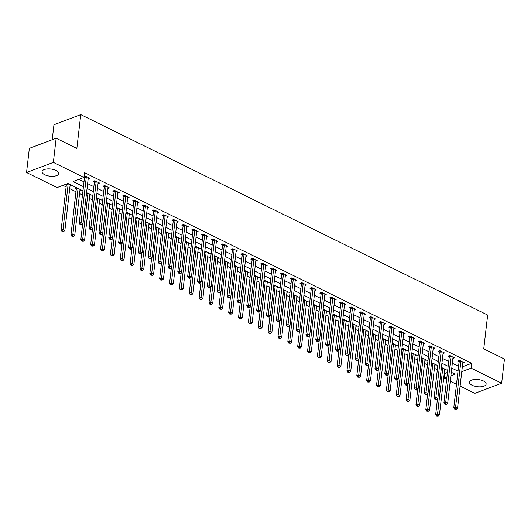 <?xml version="1.0" encoding="UTF-8"?>
<svg xmlns="http://www.w3.org/2000/svg" width="531" height="531" viewBox="0 0 531 531"><rect width="100%" height="100%" fill="white"/><g stroke="black" fill="none" stroke-linecap="round" stroke-linejoin="round"><path stroke-width="0.8" d="M56.054 170.471A8.396 3.604 6.6 0 1 58.749 173.571A8.396 3.604 6.6 0 1 53.571 176.252A8.396 3.604 6.6 0 1 44.75 174.739A8.396 3.604 6.6 0 1 42.062 171.639A8.396 3.604 6.6 0 1 47.232 168.951A8.396 3.604 6.6 0 1 56.054 170.471M483.456 380.992A8.396 3.604 6.6 0 1 486.144 384.092A8.396 3.604 6.6 0 1 480.973 386.78A8.396 3.604 6.6 0 1 472.152 385.267A8.396 3.604 6.6 0 1 469.457 382.167A8.396 3.604 6.6 0 1 474.634 379.479A8.396 3.604 6.6 0 1 483.456 380.992M52.224 139.726L53.956 124.739L80.765 114.616L487.664 315.042L483.748 348.86L504.45 359.056L501.656 383.216L474.847 393.338L460.105 386.077M456.501 384.305L450.248 381.225M446.637 379.446L444.288 378.284L446.89 377.309M444.281 373.174L444.845 373.459L444.288 378.284M62.977 185.352L66.103 186.892M69.714 188.671L75.96 191.751M79.57 193.53L82.491 194.97M89.427 198.382L92.348 199.822M99.284 203.24L102.204 204.681M109.14 208.092L112.061 209.533M118.997 212.951L121.918 214.391M128.854 217.803L131.774 219.243M138.71 222.662L141.631 224.102M148.567 227.514L151.488 228.954M158.424 232.372L161.344 233.813M168.281 237.224L171.201 238.665M178.137 242.083L181.064 243.523M187.994 246.935L190.921 248.375M197.851 251.794L200.778 253.234M207.707 256.646L210.634 258.086M217.571 261.504L220.491 262.945M227.427 266.356L230.348 267.797M237.284 271.215L240.204 272.655M247.141 276.067L250.061 277.507M256.997 280.926L259.918 282.366M266.854 285.778L269.775 287.218M276.711 290.636L279.631 292.077M286.567 295.488L289.488 296.929M296.424 300.347L299.345 301.787M306.281 305.199L309.201 306.639M316.137 310.058L319.058 311.498M325.994 314.91L328.915 316.35M335.851 319.768L338.771 321.209M345.708 324.62L348.628 326.061M355.564 329.479L358.485 330.919M365.421 334.331L368.341 335.771M375.278 339.19L378.198 340.63M385.134 344.042L388.055 345.482M394.991 348.9L397.911 350.341M404.848 353.752L407.775 355.193M414.704 358.611L417.632 360.051M424.561 363.463L427.488 364.903M434.418 368.322L437.345 369.762M82.969 190.848L67.975 183.467L57.109 187.569L26.55 172.522L53.359 162.393L83.918 177.447L73.046 181.549L83.453 186.673M53.359 162.393L56.153 138.239L29.344 148.361L26.55 172.522M444.845 373.459L447.447 372.477M445.907 369.629L444.633 370.107M436.051 364.77L434.776 365.248M426.194 359.918L424.919 360.396M416.337 355.06L415.063 355.538M406.48 350.208L405.206 350.686M396.624 345.349L395.349 345.827M386.767 340.497L385.493 340.975M376.904 335.638L375.636 336.116M367.047 330.786L365.779 331.264M357.19 325.928L355.923 326.406M347.334 321.076L346.066 321.554M337.477 316.217L336.209 316.695M327.62 311.365L326.346 311.843M317.764 306.506L316.489 306.984M307.907 301.654L306.633 302.132M298.05 296.796L296.776 297.274M288.194 291.944L286.919 292.422M278.337 287.085L277.063 287.563M268.48 282.233L267.206 282.711M258.624 277.374L257.349 277.852M248.767 272.522L247.492 273M238.91 267.664L237.636 268.142M229.053 262.812L227.779 263.29M219.197 257.953L217.922 258.431M209.34 253.101L208.066 253.579M199.483 248.242L198.209 248.72M189.627 243.39L188.352 243.868M179.77 238.532L178.496 239.01M169.913 233.68L168.639 234.158M160.057 228.821L158.782 229.299M150.193 223.969L148.926 224.447M140.337 219.111L139.069 219.588M130.48 214.258L129.212 214.736M120.623 209.4L119.356 209.878M110.767 204.548L109.499 205.026M100.91 199.689L99.636 200.167M91.053 194.837L89.779 195.315M81.197 189.979L79.922 190.456M76.464 187.649L74.904 188.239L76.192 188.87M71.34 185.127L70.065 185.604M462.335 366.855L471.661 363.33L84.475 172.615L83.918 177.447M78.913 179.332L84.011 181.841M87.622 183.62L93.868 186.7M97.478 188.478L103.724 191.552M107.335 193.33L113.581 196.41M117.192 198.189L123.438 201.262M127.048 203.041L133.294 206.121M136.905 207.9L143.151 210.973M146.762 212.752L153.008 215.832M156.618 217.61L162.864 220.684M166.475 222.462L172.721 225.542M176.332 227.321L182.578 230.394M186.189 232.173L192.434 235.253M196.045 237.032L202.291 240.105M205.902 241.884L212.148 244.964M215.759 246.742L222.004 249.816M225.615 251.594L231.868 254.674M235.472 256.453L241.724 259.526M245.329 261.305L251.581 264.385M255.192 266.164L261.438 269.237M265.049 271.016L271.295 274.096M274.905 275.874L281.151 278.948M284.762 280.726L291.008 283.806M294.619 285.585L300.865 288.658M304.475 290.437L310.721 293.517M314.332 295.296L320.578 298.369M324.189 300.148L330.435 303.228M334.045 305.006L340.291 308.08M343.902 309.858L350.148 312.938M353.759 314.717L360.005 317.79M363.616 319.569L369.861 322.649M373.472 324.428L379.718 327.501M383.329 329.28L389.575 332.36M393.186 334.138L399.431 337.212M403.042 338.99L409.288 342.07M412.899 343.849L419.145 346.922M422.756 348.701L429.002 351.781M432.612 353.56L438.858 356.633M442.469 358.412L448.715 361.492M452.326 363.27L458.578 366.344M462.747 363.264L464.273 362.686L459.541 360.357L457.729 361.04L459.01 361.677M452.89 358.412L454.417 357.834L449.684 355.505L447.872 356.188L449.153 356.819M443.033 353.553L444.56 352.976L439.827 350.646L438.015 351.33L439.296 351.967M433.177 348.701L434.703 348.124L429.971 345.794L428.159 346.477L429.44 347.108M423.32 343.842L424.846 343.265L420.114 340.935L418.302 341.619L419.583 342.256M413.463 338.99L414.99 338.413L410.257 336.083L408.445 336.767L409.726 337.397M403.606 334.132L405.133 333.554L400.401 331.225L398.589 331.908L399.87 332.545M393.75 329.28L395.276 328.702L390.544 326.373L388.732 327.056L390.013 327.687M383.893 324.421L385.42 323.844L380.687 321.514L378.875 322.198L380.156 322.835M374.036 319.569L375.563 318.992L370.83 316.662L369.018 317.346L370.299 317.976M364.18 314.71L365.706 314.133L360.974 311.803L359.162 312.487L360.443 313.124M354.323 309.858L355.843 309.281L351.117 306.951L349.305 307.635L350.586 308.265M344.466 305L345.986 304.422L341.26 302.093L339.448 302.776L340.729 303.413M334.61 300.148L336.13 299.57L331.404 297.241L329.592 297.924L330.873 298.555M324.753 295.289L326.273 294.712L321.547 292.382L319.735 293.066L321.016 293.703M314.89 290.437L316.416 289.86L311.684 287.53L309.878 288.214L311.159 288.844M305.033 285.578L306.56 285.001L301.827 282.671L300.022 283.355L301.303 283.992M295.176 280.726L296.703 280.149L291.97 277.819L290.158 278.503L291.446 279.133M285.32 275.868L286.846 275.29L282.114 272.961L280.302 273.644L281.589 274.281M275.463 271.016L276.99 270.438L272.257 268.109L270.445 268.792L271.733 269.423M265.606 266.157L267.133 265.58L262.4 263.25L260.588 263.934L261.876 264.571M255.75 261.305L257.276 260.728L252.544 258.398L250.732 259.082L252.019 259.712M245.893 256.446L247.419 255.869L242.687 253.539L240.875 254.223L242.163 254.86M236.036 251.594L237.563 251.017L232.83 248.687L231.018 249.371L232.299 250.001M226.179 246.736L227.706 246.158L222.974 243.829L221.161 244.512L222.443 245.149M216.323 241.884L217.849 241.306L213.117 238.977L211.305 239.66L212.586 240.291M206.466 237.025L207.993 236.448L203.26 234.118L201.448 234.802L202.729 235.439M196.609 232.173L198.136 231.596L193.403 229.266L191.591 229.95L192.872 230.58M186.753 227.314L188.279 226.737L183.547 224.407L181.735 225.091L183.016 225.728M176.896 222.462L178.423 221.885L173.69 219.555L171.878 220.239L173.159 220.869M167.039 217.604L168.566 217.026L163.833 214.697L162.021 215.38L163.302 216.017M157.183 212.752L158.709 212.174L153.977 209.845L152.165 210.528L153.446 211.159M147.326 207.893L148.853 207.316L144.12 204.986L142.308 205.67L143.589 206.307M137.469 203.041L138.989 202.464L134.263 200.134L132.451 200.818L133.732 201.448M127.613 198.182L129.133 197.605L124.407 195.275L122.595 195.959L123.876 196.596M117.756 193.33L119.276 192.753L114.55 190.423L112.738 191.107L114.019 191.737M107.899 188.472L109.419 187.894L104.693 185.565L102.881 186.248L104.162 186.885M98.043 183.62L99.562 183.042L94.83 180.713L93.025 181.396L94.306 182.027M88.179 178.761L89.706 178.184L84.973 175.854L84.057 176.199M83.978 176.942L84.449 177.175M56.153 138.239L76.856 148.434L80.765 114.616M471.661 363.33L471.097 368.162L501.656 383.216M461.771 371.687L471.097 368.162M87.064 188.452L93.31 191.532M96.921 193.311L103.167 196.384M106.777 198.163L113.023 201.242M116.634 203.021L122.88 206.094M126.491 207.873L132.737 210.953M136.348 212.732L142.593 215.805M146.204 217.584L152.45 220.664M156.061 222.443L162.307 225.516M165.918 227.295L172.163 230.374M175.774 232.153L182.02 235.226M185.631 237.005L191.877 240.085M195.488 241.864L201.734 244.937M205.344 246.716L211.59 249.796M215.201 251.575L221.447 254.648M225.058 256.427L231.304 259.506M234.914 261.285L241.16 264.358M244.771 266.137L251.017 269.217M254.628 270.996L260.874 274.069M264.484 275.848L270.73 278.928M274.341 280.707L280.594 283.78M284.198 285.559L290.45 288.638M294.055 290.417L300.307 293.49M303.918 295.269L310.164 298.349M313.775 300.128L320.02 303.201M323.631 304.98L329.877 308.06M333.488 309.839L339.734 312.912M343.345 314.691L349.59 317.77M353.201 319.549L359.447 322.622M363.058 324.401L369.304 327.481M372.915 329.26L379.161 332.333M382.771 334.112L389.017 337.192M392.628 338.97L398.874 342.044M402.485 343.822L408.731 346.902M412.341 348.681L418.587 351.754M422.198 353.533L428.444 356.613M432.055 358.392L438.301 361.465M441.911 363.244L448.157 366.324M451.768 368.102L458.014 371.176M450.879 375.802L455.16 374.182L451.284 372.277M447.673 370.499L441.427 367.419M437.816 365.64L431.57 362.567M427.959 360.788L421.714 357.708M418.103 355.929L411.857 352.856M408.246 351.077L402 347.997M398.389 346.219L392.143 343.145M388.533 341.367L382.287 338.287M378.676 336.508L372.43 333.435M368.819 331.656L362.573 328.576M358.963 326.797L352.717 323.724M349.106 321.945L342.86 318.865M339.249 317.087L333.003 314.013M329.393 312.235L323.147 309.155M319.536 307.376L313.29 304.303M309.679 302.524L303.433 299.444M299.823 297.665L293.577 294.592M289.966 292.813L283.72 289.734M280.109 287.955L273.863 284.881M270.252 283.103L264.007 280.023M260.396 278.244L254.15 275.171M250.539 273.392L244.287 270.312M240.682 268.533L234.43 265.46M230.826 263.681L224.573 260.602M220.962 258.823L214.716 255.75M211.106 253.971L204.86 250.891M201.249 249.112L195.003 246.039M191.392 244.26L185.146 241.18M181.536 239.401L175.29 236.328M171.679 234.549L165.433 231.47M161.822 229.691L155.576 226.618M151.966 224.839L145.72 221.759M142.109 219.98L135.863 216.907M132.252 215.128L126.006 212.048M122.395 210.269L116.15 207.196M112.539 205.417L106.293 202.338M102.682 200.559L96.436 197.486M92.825 195.707L86.58 192.627M460.868 361.525L459.056 362.208L453.779 407.815L455.591 407.124L460.868 361.525A1.075 0.75 69.3 0 0 460.848 361.133L460.822 360.994M455.492 408.883L454.768 409.155L456.282 409.268L455.492 408.883L455.591 407.124L457.563 408.1L462.84 362.494A1.075 0.75 69.3 0 1 462.932 362.162L462.992 362.056M459.056 362.208A1.075 0.75 69.3 0 0 459.036 361.817L458.824 360.629M453.779 407.815L454.768 409.155M456.282 409.268L457.563 408.1M437.511 398.695L435.666 414.651L437.471 413.968L439.442 414.937L444.719 369.337A1.075 0.75 -110.7 0 1 444.786 369.072M442.748 368.069A1.075 0.75 -110.7 0 1 442.748 368.361L437.378 415.72L436.655 415.992L438.168 416.112L437.378 415.72M439.442 414.937L438.168 416.112M436.655 415.992L435.666 414.651M451.011 356.666L449.199 357.35L443.923 402.956L445.735 402.272L451.011 356.666A1.075 0.75 69.3 0 0 450.992 356.274L450.965 356.135M445.635 404.025L444.912 404.297L445.701 404.688L446.425 404.416L445.635 404.025L445.735 402.272L447.706 403.241L452.983 357.635A1.075 0.75 69.3 0 1 453.076 357.303L453.135 357.204M449.199 357.35A1.075 0.75 69.3 0 0 449.18 356.965L448.967 355.777M443.923 402.956L444.912 404.297M446.425 404.416L447.706 403.241M441.155 351.814L439.343 352.498L434.066 398.104L435.878 397.414L441.155 351.814A1.075 0.75 69.3 0 0 441.135 351.422L441.108 351.283M435.778 399.173L435.055 399.445L435.838 399.83L436.568 399.558L435.778 399.173L435.878 397.414L437.849 398.389L443.126 352.783A1.075 0.75 69.3 0 1 443.219 352.451L443.279 352.345M439.343 352.498A1.075 0.75 69.3 0 0 439.323 352.106L439.11 350.918M434.066 398.104L435.055 399.445M436.568 399.558L437.849 398.389M431.291 346.955L429.486 347.639L424.209 393.245L426.015 392.562L431.291 346.955A1.075 0.75 69.3 0 0 431.278 346.564L431.252 346.424M425.922 394.314L425.198 394.586L425.981 394.978L426.712 394.706L425.922 394.314L426.015 392.562L427.986 393.531L433.263 347.924A1.075 0.75 69.3 0 1 433.362 347.593L433.422 347.493M429.486 347.639A1.075 0.75 69.3 0 0 429.466 347.254L429.254 346.066M424.209 393.245L425.198 394.586M426.712 394.706L427.986 393.531M427.654 393.843L425.809 409.799L427.614 409.116L429.586 410.085L434.862 364.478A1.075 0.75 -110.7 0 1 434.929 364.22M432.891 363.217A1.075 0.75 -110.7 0 1 432.891 363.509L427.521 410.868L426.798 411.14L428.311 411.253L427.521 410.868M429.586 410.085L428.311 411.253M426.798 411.14L425.809 409.799M417.797 388.984L415.946 404.941L417.758 404.257L419.729 405.226L425.006 359.626A1.075 0.75 -110.7 0 1 425.072 359.361M423.034 358.359A1.075 0.75 -110.7 0 1 423.034 358.651L417.665 406.009L416.941 406.281L418.455 406.401L417.665 406.009M419.729 405.226L418.455 406.401M416.941 406.281L415.946 404.941M407.941 384.132L406.089 400.089L407.901 399.405L409.872 400.374L415.149 354.768A1.075 0.75 -110.7 0 1 415.215 354.509M413.178 353.507A1.075 0.75 -110.7 0 1 413.178 353.799L407.808 401.157L407.085 401.429L408.591 401.542L407.808 401.157M409.872 400.374L408.591 401.542M407.085 401.429L406.089 400.089M421.435 342.103L419.629 342.787L414.353 388.393L416.158 387.703L421.435 342.103A1.075 0.75 69.3 0 0 421.422 341.712L421.395 341.572M416.065 389.462L415.342 389.734L416.125 390.119L416.855 389.847L416.065 389.462L416.158 387.703L418.129 388.679L423.406 343.072A1.075 0.75 69.3 0 1 423.506 342.741L423.565 342.634M419.629 342.787A1.075 0.75 69.3 0 0 419.609 342.395L419.39 341.207M414.353 388.393L415.342 389.734M416.855 389.847L418.129 388.679M398.084 379.273L396.232 395.23L398.044 394.546L400.016 395.515L405.292 349.916A1.075 0.75 -110.7 0 1 405.359 349.65M403.321 348.648A1.075 0.75 -110.7 0 1 403.321 348.94L397.951 396.299L397.221 396.571L398.735 396.69L397.951 396.299M400.016 395.515L398.735 396.69M397.221 396.571L396.232 395.23M411.578 337.245L409.766 337.928L404.489 383.535L406.301 382.851L411.578 337.245A1.075 0.75 69.3 0 0 411.565 336.853L411.538 336.714M406.208 384.603L405.485 384.875L406.268 385.267L406.998 384.995L406.208 384.603L406.301 382.851L408.273 383.82L413.549 338.214A1.075 0.75 69.3 0 1 413.649 337.882L413.702 337.782M409.766 337.928A1.075 0.75 69.3 0 0 409.753 337.543L409.534 336.355M404.489 383.535L405.485 384.875M406.998 384.995L408.273 383.82M401.721 332.393L399.909 333.076L394.633 378.683L396.445 377.992L401.721 332.393A1.075 0.75 69.3 0 0 401.708 332.001L401.682 331.862M396.352 379.751L395.628 380.023L397.135 380.136L396.352 379.751L396.445 377.992L398.416 378.968L403.693 333.362A1.075 0.75 69.3 0 1 403.792 333.03L403.845 332.924M399.909 333.076A1.075 0.75 69.3 0 0 399.896 332.685L399.677 331.497M394.633 378.683L395.628 380.023M397.135 380.136L398.416 378.968M391.865 327.534L390.053 328.218L384.776 373.824L386.588 373.14L391.865 327.534A1.075 0.75 69.3 0 0 391.851 327.142L391.825 327.003M386.495 374.893L385.765 375.165L387.278 375.284L386.495 374.893L386.588 373.14L388.559 374.109L393.836 328.503A1.075 0.75 69.3 0 1 393.936 328.171L393.989 328.072M390.053 328.218A1.075 0.75 69.3 0 0 390.039 327.833L389.82 326.645M384.776 373.824L385.765 375.165M387.278 375.284L388.559 374.109M382.008 322.682L380.196 323.366L374.919 368.972L376.731 368.282L382.008 322.682A1.075 0.75 69.3 0 0 381.995 322.29L381.968 322.151M376.638 370.041L375.908 370.313L377.422 370.426L376.638 370.041L376.731 368.282L378.703 369.257L383.979 323.651A1.075 0.75 69.3 0 1 384.079 323.319L384.132 323.213M380.196 323.366A1.075 0.75 69.3 0 0 380.183 322.974L379.964 321.786M374.919 368.972L375.908 370.313M377.422 370.426L378.703 369.257M372.151 317.823L370.339 318.507L365.062 364.113L366.875 363.43L372.151 317.823A1.075 0.75 69.3 0 0 372.138 317.432L372.112 317.292M366.782 365.182L366.051 365.454L367.565 365.574L366.782 365.182L366.875 363.43L368.846 364.399L374.123 318.792A1.075 0.75 69.3 0 1 374.222 318.461L374.275 318.361M370.339 318.507A1.075 0.75 69.3 0 0 370.326 318.122L370.107 316.934M365.062 364.113L366.051 365.454M367.565 365.574L368.846 364.399M388.221 374.421L386.376 390.378L388.188 389.694L390.159 390.663L395.436 345.057A1.075 0.75 -110.7 0 1 395.502 344.798M393.464 343.796A1.075 0.75 -110.7 0 1 393.464 344.088L388.095 391.447L387.364 391.719L388.878 391.832L388.095 391.447M390.159 390.663L388.878 391.832M387.364 391.719L386.376 390.378M378.364 369.563L376.519 385.519L378.331 384.836L380.302 385.805L385.579 340.205A1.075 0.75 -110.7 0 1 385.645 339.94M383.608 338.937A1.075 0.75 -110.7 0 1 383.608 339.229L378.238 386.588L377.508 386.86L379.021 386.98L378.238 386.588M380.302 385.805L379.021 386.98M377.508 386.86L376.519 385.519M368.507 364.711L366.662 380.667L368.474 379.984L370.446 380.953L375.722 335.346A1.075 0.75 -110.7 0 1 375.789 335.088M373.751 334.085A1.075 0.75 -110.7 0 1 373.751 334.377L368.381 381.736L367.651 382.008L369.164 382.121L368.381 381.736M370.446 380.953L369.164 382.121M367.651 382.008L366.662 380.667M358.651 359.852L356.805 375.809L358.617 375.125L360.589 376.094L365.866 330.494A1.075 0.75 -110.7 0 1 365.932 330.229M363.894 329.227A1.075 0.75 -110.7 0 1 363.894 329.519L358.518 376.877L357.794 377.149L359.308 377.269L358.518 376.877M360.589 376.094L359.308 377.269M357.794 377.149L356.805 375.809M348.794 355L346.949 370.957L348.761 370.273L350.732 371.242L356.009 325.636A1.075 0.75 -110.7 0 1 356.075 325.377M354.038 324.375A1.075 0.75 -110.7 0 1 354.038 324.667L348.661 372.025L347.938 372.297L349.451 372.41L348.661 372.025M350.732 371.242L349.451 372.41M347.938 372.297L346.949 370.957M362.295 312.971L360.483 313.655L355.206 359.261L357.018 358.571L362.295 312.971A1.075 0.75 69.3 0 0 362.281 312.58L362.255 312.44M356.925 360.33L356.195 360.602L357.708 360.715L356.925 360.33L357.018 358.571L358.989 359.547L364.266 313.94A1.075 0.75 69.3 0 1 364.366 313.609L364.419 313.502M360.483 313.655A1.075 0.75 69.3 0 0 360.469 313.263L360.25 312.075M355.206 359.261L356.195 360.602M357.708 360.715L358.989 359.547M338.937 350.141L337.092 366.098L338.904 365.414L340.875 366.383L346.152 320.784A1.075 0.75 -110.7 0 1 346.219 320.518M344.181 319.516A1.075 0.75 -110.7 0 1 344.181 319.808L338.805 367.167L338.081 367.439L339.594 367.558L338.805 367.167M340.875 366.383L339.594 367.558M338.081 367.439L337.092 366.098M352.438 308.113L350.626 308.796L345.349 354.403L347.161 353.719L352.438 308.113A1.075 0.75 69.3 0 0 352.425 307.721L352.398 307.582M347.062 355.471L346.338 355.743L347.851 355.863L347.062 355.471L347.161 353.719L349.132 354.688L354.409 309.082A1.075 0.75 69.3 0 1 354.509 308.75L354.562 308.65M350.626 308.796A1.075 0.75 69.3 0 0 350.613 308.411L350.394 307.223M345.349 354.403L346.338 355.743M347.851 355.863L349.132 354.688M329.081 345.289L327.235 361.246L329.047 360.562L331.019 361.531L336.296 315.925A1.075 0.75 -110.7 0 1 336.362 315.666M334.324 314.664A1.075 0.75 -110.7 0 1 334.324 314.956L328.948 362.315L328.224 362.587L329.738 362.7L328.948 362.315M331.019 361.531L329.738 362.7M328.224 362.587L327.235 361.246M342.581 303.261L340.769 303.944L335.492 349.551L337.304 348.86L342.581 303.261A1.075 0.75 69.3 0 0 342.568 302.869L342.541 302.73M337.205 350.619L336.481 350.891L337.271 351.276L337.995 351.004L337.205 350.619L337.304 348.86L339.276 349.836L344.553 304.23A1.075 0.75 69.3 0 1 344.652 303.898L344.705 303.792M340.769 303.944A1.075 0.75 69.3 0 0 340.756 303.553L340.537 302.365M335.492 349.551L336.481 350.891M337.995 351.004L339.276 349.836M319.224 340.431L317.379 356.387L319.191 355.704L321.162 356.673L326.439 311.073A1.075 0.75 -110.7 0 1 326.505 310.808M324.468 309.805A1.075 0.75 -110.7 0 1 324.468 310.097L319.091 357.456L318.368 357.728L319.881 357.848L319.091 357.456M321.162 356.673L319.881 357.848M318.368 357.728L317.379 356.387M332.725 298.402L330.913 299.086L325.636 344.692L327.448 344.008L332.725 298.402A1.075 0.75 69.3 0 0 332.711 298.01L332.685 297.871M327.348 345.761L326.625 346.033L328.138 346.152L327.348 345.761L327.448 344.008L329.419 344.977L334.696 299.371A1.075 0.75 69.3 0 1 334.795 299.039L334.849 298.94M330.913 299.086A1.075 0.75 69.3 0 0 330.899 298.701L330.68 297.513M325.636 344.692L326.625 346.033M328.138 346.152L329.419 344.977M309.367 335.579L307.522 351.535L309.334 350.852L311.305 351.821L316.582 306.214A1.075 0.75 -110.7 0 1 316.649 305.956M314.611 304.953A1.075 0.75 -110.7 0 1 314.611 305.245L309.234 352.604L308.511 352.876L310.024 352.989L309.234 352.604M311.305 351.821L310.024 352.989M308.511 352.876L307.522 351.535M322.868 293.55L321.056 294.234L315.779 339.84L317.591 339.15L322.868 293.55A1.075 0.75 69.3 0 0 322.855 293.158L322.828 293.019M317.492 340.909L316.768 341.181L318.281 341.294L317.492 340.909L317.591 339.15L319.562 340.125L324.839 294.519A1.075 0.75 69.3 0 1 324.939 294.187L324.992 294.081M321.056 294.234A1.075 0.75 69.3 0 0 321.043 293.842L320.824 292.654M315.779 339.84L316.768 341.181M318.281 341.294L319.562 340.125M299.511 330.72L297.665 346.677L299.477 345.993L301.449 346.962L306.726 301.362A1.075 0.75 -110.7 0 1 306.792 301.097M304.754 300.095A1.075 0.75 -110.7 0 1 304.754 300.387L299.378 347.745L298.654 348.017L300.168 348.137L299.378 347.745M301.449 346.962L300.168 348.137M298.654 348.017L297.665 346.677M313.011 288.691L311.199 289.375L305.922 334.981L307.734 334.298L313.011 288.691A1.075 0.75 69.3 0 0 312.998 288.3L312.971 288.16M307.635 336.05L306.911 336.322L307.701 336.714L308.425 336.442L307.635 336.05L307.734 334.298L309.706 335.267L314.983 289.66A1.075 0.75 69.3 0 1 315.082 289.329L315.135 289.229M311.199 289.375A1.075 0.75 69.3 0 0 311.186 288.99L310.967 287.802M305.922 334.981L306.911 336.322M308.425 336.442L309.706 335.267M289.654 325.868L287.809 341.825L289.621 341.141L291.592 342.11L296.869 296.504A1.075 0.75 -110.7 0 1 296.935 296.245M294.897 295.243A1.075 0.75 -110.7 0 1 294.897 295.535L289.521 342.893L288.798 343.165L290.311 343.278L289.521 342.893M291.592 342.11L290.311 343.278M288.798 343.165L287.809 341.825M303.155 283.839L301.342 284.523L296.066 330.129L297.878 329.439L303.155 283.839A1.075 0.75 69.3 0 0 303.141 283.448L303.115 283.308M297.778 331.198L297.055 331.47L297.845 331.855L298.568 331.583L297.778 331.198L297.878 329.439L299.849 330.415L305.126 284.808A1.075 0.75 69.3 0 1 305.225 284.477L305.279 284.37M301.342 284.523A1.075 0.75 69.3 0 0 301.329 284.131L301.11 282.943M296.066 330.129L297.055 331.47M298.568 331.583L299.849 330.415M293.298 278.981L291.486 279.664L286.209 325.271L288.021 324.587L293.298 278.981A1.075 0.75 69.3 0 0 293.285 278.589L293.258 278.45M287.921 326.339L287.198 326.611L287.988 327.003L288.711 326.731L287.921 326.339L288.021 324.587L289.992 325.556L295.269 279.95A1.075 0.75 69.3 0 1 295.369 279.618L295.422 279.518M291.486 279.664A1.075 0.75 69.3 0 0 291.473 279.279L291.253 278.091M286.209 325.271L287.198 326.611M288.711 326.731L289.992 325.556M283.441 274.129L281.629 274.812L276.352 320.419L278.164 319.728L283.441 274.129A1.075 0.75 69.3 0 0 283.428 273.737L283.401 273.598M278.065 321.487L277.341 321.759L278.855 321.872L278.065 321.487L278.164 319.728L280.136 320.704L285.412 275.098A1.075 0.75 69.3 0 1 285.512 274.766L285.565 274.66M281.629 274.812A1.075 0.75 69.3 0 0 281.616 274.421L281.397 273.233M276.352 320.419L277.341 321.759M278.855 321.872L280.136 320.704M273.584 269.27L271.772 269.954L266.496 315.56L268.308 314.876L273.584 269.27A1.075 0.75 69.3 0 0 273.565 268.878L273.545 268.739M268.208 316.629L267.485 316.901L268.998 317.02L268.208 316.629L268.308 314.876L270.279 315.845L275.556 270.239A1.075 0.75 69.3 0 1 275.655 269.907L275.708 269.808M271.772 269.954A1.075 0.75 69.3 0 0 271.759 269.569L271.54 268.381M266.496 315.56L267.485 316.901M268.998 317.02L270.279 315.845M263.728 264.418L261.916 265.102L256.639 310.708L258.451 310.018L263.728 264.418A1.075 0.75 69.3 0 0 263.708 264.026L263.688 263.887M258.351 311.777L257.628 312.049L259.141 312.162L258.351 311.777L258.451 310.018L260.422 310.993L265.699 265.387A1.075 0.75 69.3 0 1 265.799 265.055L265.852 264.949M261.916 265.102A1.075 0.75 69.3 0 0 261.902 264.71L261.683 263.522M256.639 310.708L257.628 312.049M259.141 312.162L260.422 310.993M253.871 259.559L252.059 260.243L246.782 305.849L248.594 305.166L253.871 259.559A1.075 0.75 69.3 0 0 253.851 259.168L253.825 259.028M248.495 306.918L247.771 307.19L249.285 307.31L248.495 306.918L248.594 305.166L250.566 306.135L255.842 260.529A1.075 0.75 69.3 0 1 255.942 260.197L255.995 260.097M252.059 260.243A1.075 0.75 69.3 0 0 252.039 259.858L251.827 258.67M246.782 305.849L247.771 307.19M249.285 307.31L250.566 306.135M244.014 254.707L242.202 255.391L236.926 300.997L238.738 300.307L244.014 254.707A1.075 0.75 69.3 0 0 243.994 254.316L243.968 254.176M238.638 302.066L237.915 302.338L239.428 302.451L238.638 302.066L238.738 300.307L240.709 301.283L245.986 255.676A1.075 0.75 69.3 0 1 246.085 255.345L246.138 255.238M242.202 255.391A1.075 0.75 69.3 0 0 242.182 254.999L241.97 253.811M236.926 300.997L237.915 302.338M239.428 302.451L240.709 301.283M234.158 249.849L232.346 250.532L227.069 296.139L228.881 295.455L234.158 249.849A1.075 0.75 69.3 0 0 234.138 249.457L234.111 249.318M228.781 297.207L228.058 297.479L229.571 297.599L228.781 297.207L228.881 295.455L230.852 296.424L236.129 250.818A1.075 0.75 69.3 0 1 236.222 250.486L236.282 250.386M232.346 250.532A1.075 0.75 69.3 0 0 232.326 250.147L232.113 248.959M227.069 296.139L228.058 297.479M229.571 297.599L230.852 296.424M224.301 244.997L222.489 245.68L217.212 291.287L219.024 290.596L224.301 244.997A1.075 0.75 69.3 0 0 224.281 244.605L224.255 244.466M218.925 292.355L218.201 292.627L219.715 292.74L218.925 292.355L219.024 290.596L220.996 291.572L226.272 245.966A1.075 0.75 69.3 0 1 226.365 245.634L226.425 245.528M222.489 245.68A1.075 0.75 69.3 0 0 222.469 245.289L222.257 244.101M217.212 291.287L218.201 292.627M219.715 292.74L220.996 291.572M214.444 240.138L212.632 240.822L207.355 286.428L209.168 285.744L214.444 240.138A1.075 0.75 69.3 0 0 214.424 239.746L214.398 239.607M209.068 287.497L208.344 287.769L209.128 288.16L209.858 287.888L209.068 287.497L209.168 285.744L211.139 286.713L216.416 241.107A1.075 0.75 69.3 0 1 216.509 240.775L216.568 240.676M212.632 240.822A1.075 0.75 69.3 0 0 212.612 240.437L212.4 239.249M207.355 286.428L208.344 287.769M209.858 287.888L211.139 286.713M204.581 235.286L202.776 235.97L197.499 281.576L199.304 280.886L204.581 235.286A1.075 0.75 69.3 0 0 204.568 234.894L204.541 234.755M199.211 282.645L198.488 282.917L199.271 283.302L200.001 283.03L199.211 282.645L199.304 280.886L201.276 281.861L206.552 236.255A1.075 0.75 69.3 0 1 206.652 235.923L206.712 235.817M202.776 235.97A1.075 0.75 69.3 0 0 202.756 235.578L202.543 234.39M197.499 281.576L198.488 282.917M200.001 283.03L201.276 281.861M194.724 230.427L192.919 231.111L187.642 276.717L189.448 276.034L194.724 230.427A1.075 0.75 69.3 0 0 194.711 230.036L194.685 229.896M189.355 277.786L188.631 278.058L189.414 278.45L190.144 278.178L189.355 277.786L189.448 276.034L191.419 277.003L196.696 231.397A1.075 0.75 69.3 0 1 196.795 231.065L196.848 230.965M192.919 231.111A1.075 0.75 69.3 0 0 192.899 230.726L192.68 229.538M187.642 276.717L188.631 278.058M190.144 278.178L191.419 277.003M184.868 225.575L183.056 226.259L177.779 271.865L179.591 271.175L184.868 225.575A1.075 0.75 69.3 0 0 184.854 225.184L184.828 225.044M179.498 272.934L178.774 273.206L179.558 273.591L180.288 273.319L179.498 272.934L179.591 271.175L181.562 272.151L186.839 226.545A1.075 0.75 69.3 0 1 186.939 226.213L186.992 226.106M183.056 226.259A1.075 0.75 69.3 0 0 183.042 225.867L182.823 224.679M177.779 271.865L178.774 273.206M180.288 273.319L181.562 272.151M175.011 220.717L173.199 221.4L167.922 267.007L169.734 266.323L175.011 220.717A1.075 0.75 69.3 0 0 174.998 220.325L174.971 220.186M169.641 268.075L168.918 268.347L170.424 268.467L169.641 268.075L169.734 266.323L171.705 267.292L176.982 221.686A1.075 0.75 69.3 0 1 177.082 221.354L177.135 221.254M173.199 221.4A1.075 0.75 69.3 0 0 173.186 221.015L172.967 219.827M167.922 267.007L168.918 268.347M170.424 268.467L171.705 267.292M165.154 215.865L163.342 216.548L158.065 262.155L159.877 261.464L165.154 215.865A1.075 0.75 69.3 0 0 165.141 215.473L165.114 215.334M159.785 263.223L159.054 263.495L160.568 263.608L159.785 263.223L159.877 261.464L161.849 262.44L167.126 216.834A1.075 0.75 69.3 0 1 167.225 216.502L167.278 216.396M163.342 216.548A1.075 0.75 69.3 0 0 163.329 216.157L163.11 214.969M158.065 262.155L159.054 263.495M160.568 263.608L161.849 262.44M155.298 211.006L153.486 211.69L148.209 257.296L150.021 256.612L155.298 211.006A1.075 0.75 69.3 0 0 155.284 210.615L155.258 210.475M149.928 258.365L149.198 258.637L150.711 258.756L149.928 258.365L150.021 256.612L151.992 257.581L157.269 211.975A1.075 0.75 69.3 0 1 157.368 211.643L157.422 211.544M153.486 211.69A1.075 0.75 69.3 0 0 153.472 211.305L153.253 210.117M148.209 257.296L149.198 258.637M150.711 258.756L151.992 257.581M145.441 206.154L143.629 206.838L138.352 252.444L140.164 251.754L145.441 206.154A1.075 0.75 69.3 0 0 145.428 205.762L145.401 205.623M140.071 253.513L139.341 253.785L140.854 253.898L140.071 253.513L140.164 251.754L142.135 252.729L147.412 207.123A1.075 0.75 69.3 0 1 147.512 206.791L147.565 206.685M143.629 206.838A1.075 0.75 69.3 0 0 143.616 206.446L143.397 205.258M138.352 252.444L139.341 253.785M140.854 253.898L142.135 252.729M135.584 201.295L133.772 201.979L128.495 247.585L130.307 246.902L135.584 201.295A1.075 0.75 69.3 0 0 135.571 200.904L135.544 200.764M130.208 248.654L129.484 248.926L130.274 249.318L130.998 249.046L130.208 248.654L130.307 246.902L132.279 247.871L137.556 202.265A1.075 0.75 69.3 0 1 137.655 201.933L137.708 201.833M133.772 201.979A1.075 0.75 69.3 0 0 133.759 201.594L133.54 200.406M128.495 247.585L129.484 248.926M130.998 249.046L132.279 247.871M279.797 321.009L277.952 336.966L279.764 336.282L281.735 337.251L287.012 291.652A1.075 0.75 -110.7 0 1 287.079 291.386M285.041 290.384A1.075 0.75 -110.7 0 1 285.041 290.676L279.664 338.035L278.941 338.307L280.454 338.426L279.664 338.035M281.735 337.251L280.454 338.426M278.941 338.307L277.952 336.966M269.94 316.157L268.095 332.114L269.907 331.43L271.879 332.399L277.155 286.793A1.075 0.75 -110.7 0 1 277.215 286.534M275.184 285.532A1.075 0.75 -110.7 0 1 275.184 285.824L269.808 333.183L269.084 333.455L270.598 333.568L269.808 333.183M271.879 332.399L270.598 333.568M269.084 333.455L268.095 332.114M260.084 311.299L258.239 327.255L260.051 326.572L262.022 327.541L267.299 281.941A1.075 0.75 -110.7 0 1 267.358 281.676M265.327 280.673A1.075 0.75 -110.7 0 1 265.327 280.965L259.951 328.324L259.228 328.596L260.741 328.716L259.951 328.324M262.022 327.541L260.741 328.716M259.228 328.596L258.239 327.255M250.227 306.447L248.382 322.403L250.194 321.72L252.165 322.689L257.442 277.082A1.075 0.75 -110.7 0 1 257.502 276.824M255.471 275.821A1.075 0.75 -110.7 0 1 255.471 276.113L250.094 323.472L249.371 323.744L250.884 323.857L250.094 323.472M252.165 322.689L250.884 323.857M249.371 323.744L248.382 322.403M240.37 301.588L238.525 317.545L240.337 316.861L242.309 317.83L247.585 272.23A1.075 0.75 -110.7 0 1 247.645 271.965M245.607 270.963A1.075 0.75 -110.7 0 1 245.614 271.255L240.238 318.613L239.514 318.885L241.028 319.005L240.238 318.613M242.309 317.83L241.028 319.005M239.514 318.885L238.525 317.545M230.514 296.736L228.669 312.693L230.481 312.009L232.452 312.978L237.729 267.372A1.075 0.75 -110.7 0 1 237.788 267.113M235.751 266.111A1.075 0.75 -110.7 0 1 235.757 266.403L230.381 313.761L229.657 314.033L231.171 314.146L230.381 313.761M232.452 312.978L231.171 314.146M229.657 314.033L228.669 312.693M220.657 291.877L218.812 307.834L220.624 307.15L222.595 308.119L227.872 262.52A1.075 0.75 -110.7 0 1 227.932 262.254M225.894 261.252A1.075 0.75 -110.7 0 1 225.901 261.544L220.524 308.903L219.801 309.175L221.314 309.294L220.524 308.903M222.595 308.119L221.314 309.294M219.801 309.175L218.812 307.834M210.8 287.025L208.955 302.982L210.761 302.298L212.732 303.267L218.009 257.661A1.075 0.75 -110.7 0 1 218.075 257.402M216.037 256.4A1.075 0.75 -110.7 0 1 216.037 256.692L210.668 304.051L209.944 304.323L211.457 304.436L210.668 304.051M212.732 303.267L211.457 304.436M209.944 304.323L208.955 302.982M200.944 282.167L199.098 298.123L200.904 297.44L202.875 298.409L208.152 252.809A1.075 0.75 -110.7 0 1 208.218 252.544M206.181 251.541A1.075 0.75 -110.7 0 1 206.181 251.833L200.811 299.192L200.087 299.464L201.601 299.584L200.811 299.192M202.875 298.409L201.601 299.584M200.087 299.464L199.098 298.123M191.087 277.315L189.235 293.271L191.047 292.588L193.018 293.557L198.295 247.95A1.075 0.75 -110.7 0 1 198.362 247.692M196.324 246.689A1.075 0.75 -110.7 0 1 196.324 246.981L190.954 294.34L190.231 294.612L191.744 294.725L190.954 294.34M193.018 293.557L191.744 294.725M190.231 294.612L189.235 293.271M181.23 272.456L179.378 288.413L181.19 287.729L183.162 288.698L188.439 243.098A1.075 0.75 -110.7 0 1 188.505 242.833M186.467 241.831A1.075 0.75 -110.7 0 1 186.467 242.123L181.098 289.481L180.374 289.753L181.881 289.873L181.098 289.481M183.162 288.698L181.881 289.873M180.374 289.753L179.378 288.413M171.374 267.604L169.522 283.561L171.334 282.877L173.305 283.846L178.582 238.24A1.075 0.75 -110.7 0 1 178.648 237.981M176.611 236.979A1.075 0.75 -110.7 0 1 176.611 237.271L171.241 284.629L170.511 284.901L172.024 285.014L171.241 284.629M173.305 283.846L172.024 285.014M170.511 284.901L169.522 283.561M161.51 262.745L159.665 278.702L161.477 278.018L163.448 278.987L168.725 233.388A1.075 0.75 -110.7 0 1 168.792 233.122M166.754 232.12A1.075 0.75 -110.7 0 1 166.754 232.412L161.384 279.771L160.654 280.043L162.167 280.162L161.384 279.771M163.448 278.987L162.167 280.162M160.654 280.043L159.665 278.702M151.654 257.893L149.808 273.85L151.62 273.166L153.592 274.135L158.869 228.529A1.075 0.75 -110.7 0 1 158.935 228.27M156.897 227.268A1.075 0.75 -110.7 0 1 156.897 227.56L151.527 274.919L150.797 275.191L152.311 275.304L151.527 274.919M153.592 274.135L152.311 275.304M150.797 275.191L149.808 273.85M141.797 253.035L139.952 268.991L141.764 268.308L143.735 269.277L149.012 223.677A1.075 0.75 -110.7 0 1 149.078 223.412M147.041 222.409A1.075 0.75 -110.7 0 1 147.041 222.701L141.664 270.06L140.941 270.332L142.454 270.452L141.664 270.06M143.735 269.277L142.454 270.452M140.941 270.332L139.952 268.991M131.94 248.183L130.095 264.139L131.907 263.456L133.878 264.425L139.155 218.818A1.075 0.75 -110.7 0 1 139.222 218.56M137.184 217.557A1.075 0.75 -110.7 0 1 137.184 217.849L131.807 265.208L131.084 265.48L132.597 265.593L131.807 265.208M133.878 264.425L132.597 265.593M131.084 265.48L130.095 264.139M122.084 243.324L120.238 259.281L122.05 258.597L124.022 259.566L129.298 213.966A1.075 0.75 -110.7 0 1 129.365 213.701M127.327 212.699A1.075 0.75 -110.7 0 1 127.327 212.991L121.951 260.349L121.227 260.621L122.741 260.741L121.951 260.349M124.022 259.566L122.741 260.741M121.227 260.621L120.238 259.281M112.227 238.472L110.382 254.429L112.194 253.745L114.165 254.714L119.442 209.108A1.075 0.75 -110.7 0 1 119.508 208.849M117.47 207.847A1.075 0.75 -110.7 0 1 117.47 208.139L112.094 255.497L111.371 255.769L112.884 255.882L112.094 255.497M114.165 254.714L112.884 255.882M111.371 255.769L110.382 254.429M125.728 196.443L123.915 197.127L118.639 242.733L120.451 242.043L125.728 196.443A1.075 0.75 69.3 0 0 125.714 196.052L125.688 195.912M120.351 243.802L119.628 244.074L121.141 244.187L120.351 243.802L120.451 242.043L122.422 243.019L127.699 197.413A1.075 0.75 69.3 0 1 127.798 197.081L127.852 196.974M123.915 197.127A1.075 0.75 69.3 0 0 123.902 196.735L123.683 195.547M118.639 242.733L119.628 244.074M121.141 244.187L122.422 243.019M102.37 233.613L100.525 249.57L102.337 248.886L104.308 249.855L109.585 204.256A1.075 0.75 -110.7 0 1 109.651 203.99M107.614 202.988A1.075 0.75 -110.7 0 1 107.614 203.28L102.237 250.639L101.514 250.911L103.027 251.03L102.237 250.639M104.308 249.855L103.027 251.03M101.514 250.911L100.525 249.57M115.871 191.585L114.059 192.268L108.782 237.875L110.594 237.191L115.871 191.585A1.075 0.75 69.3 0 0 115.858 191.193L115.831 191.054M110.494 238.943L109.771 239.215L110.561 239.607L111.284 239.335L110.494 238.943L110.594 237.191L112.565 238.16L117.842 192.554A1.075 0.75 69.3 0 1 117.942 192.222L117.995 192.122M114.059 192.268A1.075 0.75 69.3 0 0 114.046 191.883L113.826 190.695M108.782 237.875L109.771 239.215M111.284 239.335L112.565 238.16M92.513 228.761L90.668 244.718L92.48 244.034L94.452 245.003L99.728 199.397A1.075 0.75 -110.7 0 1 99.795 199.138M97.757 198.136A1.075 0.75 -110.7 0 1 97.757 198.428L92.381 245.787L91.657 246.059L93.171 246.172L92.381 245.787M94.452 245.003L93.171 246.172M91.657 246.059L90.668 244.718M106.014 186.733L104.202 187.416L98.925 233.023L100.737 232.332L106.014 186.733A1.075 0.75 69.3 0 0 106.001 186.341L105.974 186.202M100.638 234.091L99.914 234.363L100.704 234.748L101.428 234.476L100.638 234.091L100.737 232.332L102.709 233.308L107.985 187.702A1.075 0.75 69.3 0 1 108.085 187.37L108.138 187.264M104.202 187.416A1.075 0.75 69.3 0 0 104.189 187.025L103.97 185.837M98.925 233.023L99.914 234.363M101.428 234.476L102.709 233.308M82.657 223.903L80.812 239.859L82.624 239.176L84.595 240.145L89.872 194.545A1.075 0.75 -110.7 0 1 89.938 194.28M87.9 193.277A1.075 0.75 -110.7 0 1 87.9 193.569L82.524 240.928L81.801 241.2L83.314 241.32L82.524 240.928M84.595 240.145L83.314 241.32M81.801 241.2L80.812 239.859M96.157 181.874L94.345 182.558L89.069 228.164L90.881 227.48L96.157 181.874A1.075 0.75 69.3 0 0 96.144 181.483L96.118 181.343M90.781 229.233L90.058 229.505L90.847 229.896L91.571 229.624L90.781 229.233L90.881 227.48L92.852 228.449L98.129 182.843A1.075 0.75 69.3 0 1 98.228 182.511L98.281 182.412M94.345 182.558A1.075 0.75 69.3 0 0 94.332 182.173L94.113 180.985M89.069 228.164L90.058 229.505M91.571 229.624L92.852 228.449M75.999 187.821L76.218 189.009A1.075 0.75 -110.7 0 1 76.232 189.401L70.955 235.007L72.767 234.324L74.738 235.293L80.015 189.686A1.075 0.75 -110.7 0 1 80.081 189.428M78.044 188.425A1.075 0.75 -110.7 0 1 78.044 188.717L72.667 236.076L71.944 236.348L73.457 236.461L72.667 236.076M74.738 235.293L73.457 236.461M71.944 236.348L70.955 235.007M86.301 177.022L84.489 177.706L79.212 223.312L81.024 222.622L86.301 177.022A1.075 0.75 69.3 0 0 86.287 176.631L86.261 176.491M80.924 224.381L80.201 224.653L80.991 225.038L81.714 224.766L80.924 224.381L81.024 222.622L82.995 223.597L88.272 177.991A1.075 0.75 69.3 0 1 88.372 177.659L88.425 177.553M84.489 177.706A1.075 0.75 69.3 0 0 84.475 177.314L84.256 176.126M79.212 223.312L80.201 224.653M81.714 224.766L82.995 223.597M66.348 184.084L66.362 184.157A1.075 0.75 -110.7 0 1 66.375 184.542L61.098 230.149L62.91 229.465L64.882 230.434L70.158 184.834A1.075 0.75 -110.7 0 1 70.225 184.569M68.187 183.567A1.075 0.75 -110.7 0 1 68.187 183.859L62.811 231.217L62.087 231.489L63.601 231.609L62.811 231.217M64.882 230.434L63.601 231.609M62.087 231.489L61.098 230.149M460.848 361.133L459.036 361.817M441.301 368.514L442.635 368.016M441.254 368.926L442.748 368.361M450.992 356.274L449.18 356.965M441.135 351.422L439.323 352.106M431.278 346.564L429.466 347.254M431.444 363.662L432.778 363.158M431.398 364.074L432.891 363.509M421.587 358.803L422.915 358.306M421.541 359.215L423.034 358.651M411.731 353.951L413.058 353.447M411.684 354.363L413.178 353.799M421.422 341.712L419.609 342.395M401.874 349.093L403.202 348.595M401.828 349.504L403.321 348.94M411.565 336.853L409.753 337.543M401.708 332.001L399.896 332.685M391.851 327.142L390.039 327.833M381.995 322.29L380.183 322.974M372.138 317.432L370.326 318.122M392.017 344.241L393.345 343.736M391.971 344.652L393.464 344.088M382.161 339.382L383.488 338.884M382.114 339.794L383.608 339.229M372.304 334.53L373.632 334.026M372.258 334.942L373.751 334.377M362.447 329.671L363.775 329.174M362.401 330.083L363.894 329.519M352.591 324.819L353.918 324.315M352.544 325.231L354.038 324.667M362.281 312.58L360.469 313.263M342.734 319.961L344.061 319.463M342.687 320.372L344.181 319.808M352.425 307.721L350.613 308.411M332.877 315.109L334.205 314.604M332.831 315.52L334.324 314.956M342.568 302.869L340.756 303.553M323.021 310.25L324.348 309.752M322.974 310.662L324.468 310.097M332.711 298.01L330.899 298.701M313.164 305.398L314.491 304.894M313.117 305.81L314.611 305.245M322.855 293.158L321.043 293.842M303.307 300.539L304.635 300.042M303.254 300.951L304.754 300.387M312.998 288.3L311.186 288.99M293.451 295.687L294.778 295.183M293.397 296.099L294.897 295.535M303.141 283.448L301.329 284.131M293.285 278.589L291.473 279.279M283.428 273.737L281.616 274.421M273.565 268.878L271.759 269.569M263.708 264.026L261.902 264.71M253.851 259.168L252.039 259.858M243.994 254.316L242.182 254.999M234.138 249.457L232.326 250.147M224.281 244.605L222.469 245.289M214.424 239.746L212.612 240.437M204.568 234.894L202.756 235.578M194.711 230.036L192.899 230.726M184.854 225.184L183.042 225.867M174.998 220.325L173.186 221.015M165.141 215.473L163.329 216.157M155.284 210.615L153.472 211.305M145.428 205.762L143.616 206.446M135.571 200.904L133.759 201.594M283.594 290.829L284.921 290.331M283.541 291.24L285.041 290.676M273.737 285.977L275.065 285.472M273.684 286.388L275.184 285.824M263.874 281.118L265.208 280.62M263.827 281.53L265.327 280.965M254.017 276.266L255.351 275.762M253.971 276.678L255.471 276.113M244.16 271.407L245.495 270.91M244.114 271.819L245.614 271.255M234.304 266.555L235.638 266.051M234.257 266.967L235.757 266.403M224.447 261.697L225.781 261.199M224.401 262.108L225.901 261.544M214.59 256.845L215.925 256.34M214.544 257.256L216.037 256.692M204.734 251.986L206.061 251.488M204.687 252.398L206.181 251.833M194.877 247.134L196.204 246.63M194.831 247.546L196.324 246.981M185.02 242.275L186.348 241.778M184.974 242.687L186.467 242.123M175.164 237.423L176.491 236.919M175.117 237.835L176.611 237.271M165.307 232.565L166.634 232.067M165.26 232.976L166.754 232.412M155.45 227.713L156.778 227.208M155.404 228.124L156.897 227.56M145.594 222.854L146.921 222.356M145.547 223.266L147.041 222.701M135.737 218.002L137.064 217.498M135.69 218.414L137.184 217.849M125.88 213.143L127.208 212.646M125.834 213.555L127.327 212.991M116.023 208.291L117.351 207.787M115.977 208.703L117.47 208.139M125.714 196.052L123.902 196.735M106.167 203.433L107.494 202.935M106.12 203.844L107.614 203.28M115.858 191.193L114.046 191.883M96.31 198.581L97.638 198.076M96.264 198.992L97.757 198.428M106.001 186.341L104.189 187.025M86.453 193.722L87.781 193.224M86.4 194.134L87.9 193.569M96.144 181.483L94.332 182.173M76.218 189.009L77.924 188.366M76.232 189.401L78.044 188.717M86.287 176.631L84.475 177.314M66.362 184.157L68.068 183.514M66.375 184.542L68.187 183.859"/></g></svg>
